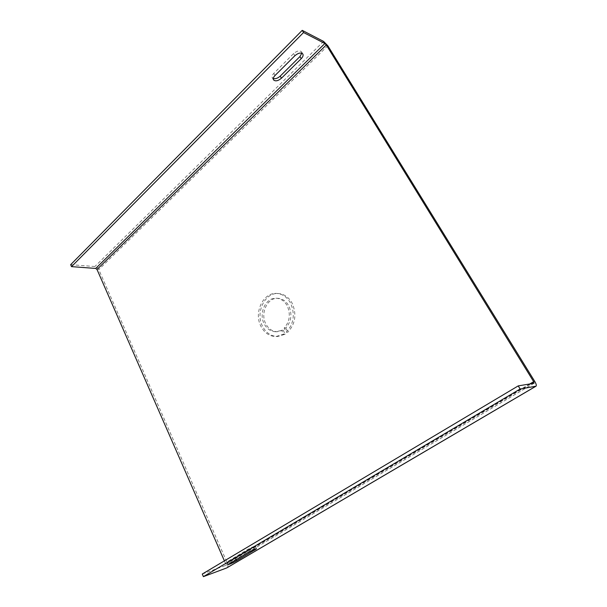 <?xml version="1.0" encoding="UTF-8"?>
<svg xmlns="http://www.w3.org/2000/svg" width="607" height="607" viewBox="0 0 607 607"><rect width="100%" height="100%" fill="white"/><g stroke="black" fill="none" stroke-linecap="round" stroke-linejoin="round"><path stroke-width="0.46" stroke-dasharray="3.04 2.28" d="M286.292 332.188L287.885 332.173C295.404 323.872 296.838 314.236 292.187 303.272C288.849 297.293 284.258 294.054 278.416 293.553C264.781 292.202 255.107 312.81 262.634 326.445C266.147 332.97 271.124 336.324 277.581 336.498L285.214 334.207L283.112 330.102L275.753 331.741C270.783 331.574 266.936 328.964 264.22 323.926C258.347 313.311 265.843 297.263 276.405 298.242C281.003 298.606 284.615 301.14 287.232 305.852C290.783 314.176 289.767 321.581 284.175 328.068L286.292 332.188C293.818 323.865 295.26 314.206 290.594 303.212C287.255 297.21 282.657 293.963 276.807 293.462C263.157 292.111 253.476 312.772 261.002 326.445C264.523 332.993 269.508 336.346 275.973 336.528L283.613 334.222L281.511 330.117M284.175 328.068L285.776 328.061C291.36 321.596 292.377 314.214 288.826 305.913C286.208 301.209 282.604 298.682 278.014 298.318C267.459 297.339 259.978 313.349 265.836 323.926C268.56 328.956 272.399 331.559 277.361 331.726L283.112 330.102M202.275 574.04L225.554 565.466L225.751 563.949L224.4 560.868M70.678 264.66L94.867 266.526C96.551 266.822 97.848 267.839 98.766 269.591L227.428 563.334C228.224 565.443 228.027 566.961 226.836 567.886M235.334 558.334C231.161 560.618 228.422 561.809 227.117 561.907L247.034 549.836C251.268 547.514 254.014 546.315 255.297 546.239L235.334 558.334L235.941 559.707M301.831 53.204L301.588 51.914C299.729 50.169 297.073 50.722 293.606 53.583L273.78 73.394C272.224 75.048 271.716 76.482 272.27 77.696L273.279 78.546M283.613 334.222L285.214 334.207M285.776 328.061L287.885 332.173M529.828 383.965L225.751 563.949M534.008 383.267L225.455 565.512M323.569 41.397L94.867 266.526M327.833 45.753L98.766 269.591M534.797 381.507L227.428 563.334M228.619 560.762L229.757 563.357M248.217 552.461L247.034 549.836M253.665 547.484L254.523 549.365M275.009 75.518L273.78 73.394M294.881 55.715L293.606 53.583M278.416 293.553L276.807 293.462M277.361 331.726L275.753 331.741M278.014 298.318L276.405 298.242M534.077 383.245L225.554 565.466M227.117 561.907L228.255 564.495M255.297 546.239L256.465 548.834M273.484 79.813L272.27 77.696M302.832 53.985L301.588 51.914M277.581 336.498L275.973 336.528"/><path stroke-width="0.91" d="M326.293 44.964L533.667 381.689L534.008 383.267L518.234 385.893L520.131 389.011L536.027 386.181C536.641 385.521 536.231 383.965 534.797 381.507L327.833 45.753L323.569 41.397L302.225 30.35L303.553 32.528L324.874 43.507L326.293 44.964L97.006 269.462L95.701 268.438L71.512 266.632L70.678 264.66L302.225 30.35M224.4 560.868L97.006 269.462M536.027 386.181L226.836 567.886L203.391 576.65L202.275 574.04L518.234 385.893M71.512 266.632L303.553 32.528M275.009 75.518C273.446 77.165 272.938 78.599 273.484 79.813C275.335 81.558 277.991 81.019 281.451 78.212L301.216 58.682C302.916 56.899 303.462 55.351 302.863 54.038C301.011 52.308 298.356 52.862 294.881 55.715L275.009 75.518M273.279 78.546C275.457 79.092 277.778 78.28 280.229 76.11L299.949 56.557L301.831 53.204M520.131 389.011L203.391 576.65M248.217 552.461C252.451 550.147 255.206 548.94 256.473 548.849L236.464 560.898C232.291 563.182 229.552 564.381 228.255 564.495L248.217 552.461M533.667 381.689L529.828 383.965M95.701 268.438L324.874 43.507M535.844 386.242L226.548 568.023M235.941 559.707L236.464 560.898M254.523 549.365L254.841 550.079M281.451 78.212L280.229 76.11M299.949 56.557L301.216 58.682"/></g></svg>
